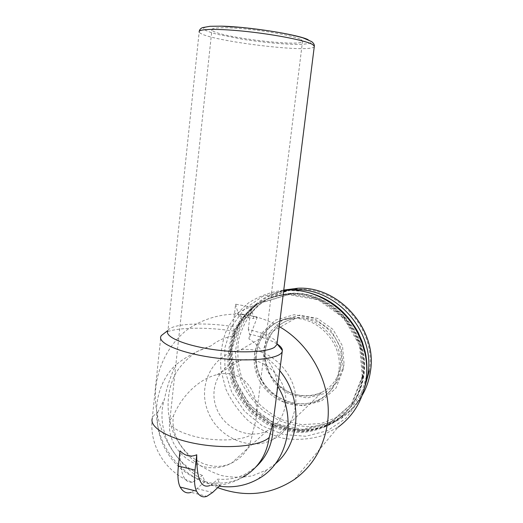 <?xml version="1.0" encoding="UTF-8"?>
<svg xmlns="http://www.w3.org/2000/svg" width="523" height="523" viewBox="0 0 523 523"><rect width="100%" height="100%" fill="white"/><g stroke="black" fill="none" stroke-linecap="round" stroke-linejoin="round"><path stroke-width="0.39" stroke-dasharray="2.62 1.96" d="M300.882 39.519L302.562 40.977C305.262 47.868 213.24 36.571 211.926 29.85C210.769 27.281 227.283 26.948 249.824 29.393C272.326 31.811 295.188 36.414 300.882 39.519M252.426 433.678L255.793 420.525C260.951 389.949 241.502 368.454 217.261 374.631C200.087 378.371 182.05 395.009 173.414 415.916L169.883 420.074C169.047 426.526 177.781 432.116 196.092 436.842C218.091 442.112 245.673 440.34 252.426 433.678C250.334 447.413 243.457 457.161 231.807 462.907C204.859 476.603 168.759 446.943 173.414 415.916M213.704 482.86L209.919 485.534C221.569 485.88 232.447 483.147 242.548 477.336C233.604 481.964 223.994 483.808 213.704 482.86L217.751 479.127C227.93 480.049 237.449 478.218 246.294 473.629L256.08 466.791M198.099 479.035C172.283 469.144 154.455 439.523 157.698 412.385C154.743 414.19 152.932 416.236 152.252 418.518C148.78 445.74 166.334 473.609 192.379 482.245L198.099 479.035L202.316 475.368L204.931 481.546L220.196 485.285L217.751 479.127M202.316 475.368C173.113 464.404 155.122 428.01 164.444 399.173C166.857 387.197 170.688 375.71 175.931 364.708C157.515 381.908 151.585 410.986 160.718 436.607C169.864 462.227 193.353 482.389 219.255 486.181M274.497 412.529L277.399 385.673L277.805 386.366M275.294 463.875L266.926 469.824L252.746 475.682C242.561 477.715 232.258 477.689 221.83 475.597C211.606 472.367 202.172 467.366 193.523 460.6C185.554 452.977 179.075 444.236 174.087 434.378C165.53 414.085 166.131 391.184 175.891 372.971C181.488 364.335 188.548 357.196 197.066 351.548L211.207 345.755C218.013 340.31 225.531 337.06 233.761 336.008L234.324 331.183C206.833 326.79 175.905 327.215 164.987 332.726M277.007 343.918C270.96 340.192 261.801 336.917 249.536 334.086L248.955 338.937L257.264 317.252C264.86 319.363 272.169 322.462 279.184 326.548M211.207 345.755C197.779 350.475 186.018 356.791 175.931 364.708M157.698 412.385L164.444 399.173M277.399 385.673C276.857 375.174 272.522 365.368 264.409 356.261C261.042 348.717 255.891 342.938 248.955 338.937M234.324 331.183L232.996 326.594C204.173 322.05 172.119 323.534 167.975 330.412L199.23 31.341M277.046 343.604C275.811 338.473 266.233 333.772 248.307 329.497L249.536 334.086M248.307 329.497L251.007 307.001L253.89 318.605L257.264 317.252L249.798 315.532L257.303 316.918M232.996 326.594L235.618 304.209L251.007 307.001M264.409 356.261C270.175 360.314 275.294 365.139 279.785 370.729M233.761 336.008L242.286 314.486L249.798 315.532L242.326 314.153L242.286 314.486L234.474 314.114L283.512 292.043M217.705 487.645C178.774 472.537 152.16 429.553 155.684 388.55C158.083 365.368 169.112 344.265 186.659 330.131C200.374 320.246 216.855 314.65 234.474 314.114M294.547 479.375L338.113 427.16L321.227 435.966C308.851 439.444 296.221 440.235 283.329 438.32C270.698 434.888 259.114 429.122 248.582 421.035C238.985 411.817 231.414 401.18 225.864 389.125L220.941 370.199C219.961 357.163 221.51 344.585 225.59 332.458C231.074 320.965 238.665 311.152 248.366 303.02C259.062 296.155 270.855 291.854 283.754 290.102M366.427 376.645L359.281 400.37L345.808 418.439L327.32 430.769L305.798 436.26L283.427 434.535L262.383 425.925L244.627 411.366L231.754 392.302L224.936 370.513L224.798 348.011L231.421 326.888L244.274 309.165L262.252 296.633L283.682 290.651M287.225 290.37L302.412 291.213M362.21 377.554C359.17 396.434 350.201 411.143 335.308 421.682C325.058 427.762 313.97 431.397 302.052 432.586C290.036 432.299 278.465 429.605 267.338 424.506L252.387 414.039C243.692 405.26 236.919 395.211 232.088 383.889L228.035 366.224C227.498 354.117 229.322 342.519 233.493 331.419C238.965 320.952 246.353 312.126 255.655 304.942C265.834 298.979 276.955 295.43 289.003 294.299C330.242 291.553 369.5 335.38 362.21 377.554M362.929 376.776C359.896 395.584 350.959 410.241 336.119 420.747C325.901 426.814 314.853 430.436 302.974 431.619C290.991 431.338 279.459 428.664 268.371 423.591L253.472 413.157C244.803 404.416 238.057 394.407 233.238 383.124L229.205 365.518C228.675 353.456 230.493 341.898 234.65 330.837C240.109 320.403 247.471 311.61 256.741 304.451C266.893 298.509 277.975 294.972 289.984 293.841C331.079 291.102 370.192 334.759 362.929 376.776M362.249 376.41L351.332 404.39L329.372 423.656L301.091 430.592L272.182 424.231L248.124 406.136L233.297 379.868L230.388 350.325L240.031 322.972L260.65 303.046L288.539 294.658L318.298 299.875L343.807 317.991L359.589 345.428L362.249 376.41M363.282 376.39C360.255 395.166 351.332 409.797 336.518 420.283C326.319 426.337 315.284 429.958 303.432 431.142C291.468 430.867 279.955 428.193 268.887 423.133L254.008 412.725C245.352 403.998 238.625 394.002 233.814 382.744L229.787 365.172C229.257 353.13 231.068 341.584 235.226 330.543C240.672 320.135 248.026 311.355 257.283 304.209C267.416 298.273 278.478 294.743 290.468 293.612C331.497 290.873 370.539 334.445 363.282 376.39M363.818 375.808C360.792 394.532 351.894 409.13 337.119 419.59C326.94 425.63 315.938 429.246 304.111 430.429C292.18 430.154 280.694 427.494 269.652 422.447L254.812 412.072C246.183 403.37 239.469 393.401 234.67 382.176L230.65 364.649C230.127 352.639 231.937 341.127 236.089 330.111C241.521 319.73 248.856 310.969 258.094 303.843C268.201 297.927 279.236 294.397 291.193 293.272C332.118 290.54 371.049 333.981 363.818 375.808M363.139 375.449L352.267 403.305L330.399 422.492L302.235 429.409L273.444 423.087L249.491 405.077L234.729 378.933L231.833 349.521L241.443 322.286L261.984 302.444L289.762 294.089L319.39 299.274L344.781 317.298L360.497 344.605L363.139 375.449M338.793 370.637C336.577 384.215 329.738 394.25 318.272 400.762C296.175 412.876 265.586 399.552 256.93 374.867C247.706 350.364 263.18 322.122 288.506 318.88C315.604 314.127 343.598 342.539 338.793 370.637M364.453 388.118C359.641 400.795 351.881 410.941 341.159 418.544L325.79 426.422C314.578 429.592 303.118 430.396 291.422 428.834C279.929 425.938 269.312 420.969 259.578 413.928C250.622 405.874 243.404 396.499 237.919 385.797C233.604 374.605 231.473 363.119 231.526 351.332C232.885 339.695 236.389 328.856 242.051 318.827C248.843 309.564 257.251 302.072 267.266 296.351L283.656 290.906M286.82 290.396L294.357 289.794M344.147 364.701L337.616 381.698L324.352 393.551L307.119 397.99L289.363 394.283L274.516 383.281L265.364 367.159L263.638 348.991L269.691 332.229L282.459 320.128L299.548 315.153L317.618 318.429L333.007 329.438L342.513 345.997L344.147 364.701M192.379 482.245C183.991 483.291 179.886 472.825 180.049 450.826M235.618 304.209L238.756 315.8L242.326 314.153M238.756 315.8L253.89 318.605M204.931 481.546L197.008 488.639L191.065 492.365L206.879 496.32M285.395 404.769C283.459 417.06 277.223 425.84 266.684 431.109C248.183 439.928 223.517 428.115 216.267 407.535C208.599 387.079 220.484 363.733 240.92 360.249C264.161 355.124 289.428 380.097 285.395 404.769M295.292 406.868C292.932 421.865 285.453 432.769 272.849 439.601C249.21 451.918 216.855 436.94 207.5 410.3C197.55 383.843 213.476 353.626 240.279 350.011C269.463 344.657 300.352 376.096 295.292 406.868M314.277 46.554C312.028 53.954 201.257 39.938 199.204 31.942M340.172 369.349C337.969 382.836 331.17 392.812 319.769 399.284C297.803 411.34 267.39 398.114 258.787 373.585C249.621 349.233 265.017 321.161 290.193 317.932C317.134 313.205 344.958 341.427 340.172 369.349M343.258 369.29L336.073 387.988L321.482 400.997L302.542 405.828L283.048 401.703L266.756 389.576L256.708 371.846L254.793 351.887L261.402 333.471L275.399 320.168L294.161 314.683L314.035 318.291L330.981 330.425L341.454 348.678L343.258 369.29M341.159 418.544L343.912 415.308C351.404 410.025 357.503 403.357 362.217 395.296C357.503 403.357 351.404 410.032 343.912 415.308C334.23 421.244 323.75 424.977 312.466 426.52C301.052 426.735 289.932 424.754 279.112 420.57L264.285 411.634C255.433 403.965 248.216 394.983 242.639 384.693C238.168 373.906 235.788 362.772 235.494 351.286L238.043 334.583C241.737 323.907 247.327 314.428 254.825 306.138C263.272 298.803 272.914 293.449 283.754 290.082M364.636 387.615L354.071 404.246L339.054 416.556L321.011 423.519L301.581 424.65L282.459 419.969C270.365 414.138 259.99 406.005 251.334 395.584L241.835 378.005C237.913 365.152 236.873 352.214 238.717 339.192C242.254 326.6 248.392 315.565 257.133 306.073L272.947 295.318L291.566 289.919M294.809 289.585C336.06 284.885 376.789 328.405 369.356 370.82M307.955 39.611L309.302 40.264L311.133 42.376C309.812 43.461 306.138 44.135 300.104 44.39C286.427 44.56 264.318 42.592 243.64 39.434L216.888 34.204C210.187 32.387 205.761 30.72 203.604 29.21C203.002 27.863 205.134 26.902 209.991 26.327L220.719 26.15M197.008 488.639L212.58 492.503M341.127 364.747C339.087 377.155 332.778 386.281 322.188 392.119C302.32 402.677 275.124 390.733 267.39 368.708C259.166 346.847 272.849 321.619 295.384 318.389C319.919 313.708 345.494 339.296 341.127 364.747M255.793 420.525L302.562 40.977M266.684 431.109L231.807 462.907C203.284 479.127 164.765 452.48 169.883 420.074L211.926 29.85M242.548 477.336L246.294 473.629M152.252 418.518L160.823 336.511M258.257 478.918L266.926 469.824M335.308 421.682L336.119 420.747M289.003 294.299L289.984 293.841M336.518 420.283L337.119 419.59M290.468 293.612L291.193 293.272M318.272 400.762L319.769 399.284C297.979 411.235 267.58 398.088 258.911 373.429C249.811 349.475 264.756 321.259 290.193 317.932L288.506 318.88M217.261 374.631L240.92 360.249M272.849 439.601L322.188 392.119C311.427 397.049 299.025 396.879 287.846 391.74C280.733 387.451 274.895 381.79 270.339 374.762C267.161 367.747 265.409 361.811 265.096 356.967C263.899 338.237 277.177 321.063 295.384 318.389L240.279 350.011"/><path stroke-width="0.78" d="M152.252 418.518C149.277 427.585 169.714 439.418 199.668 444.302C229.571 449.277 260.8 445.812 269.214 437.45L273.039 423.015C273.738 440.915 268.083 455.507 256.08 466.791M277.805 386.366C297.528 418.845 287.676 462.907 258.257 478.918C246.255 485.684 233.258 488.103 219.255 486.181M273.039 423.015L282.361 350.443C282.309 348.39 280.622 346.278 277.288 344.095M164.987 332.726L161.3 335.583L160.823 336.511C157.691 343.618 183.187 353.999 216.947 358.098C250.68 362.289 280.694 358.719 282.224 351.417M167.602 331.151C165.19 336.89 184.142 345.147 211.423 349.279C238.651 353.463 266.972 352.339 274.536 347.272L276.929 344.572L277.046 343.604M279.785 370.729C303.177 398.853 300.673 443.256 275.294 463.875M279.184 326.548C312.277 345.337 332.922 386.752 327.385 423.774C323.685 447.564 312.741 466.098 294.547 479.375C270.842 494.967 245.228 497.726 217.705 487.645M283.754 290.102L288.225 289.919C315.761 289.409 344.212 306.707 357.634 332.961L361.955 342.774L364.93 353.025C366.904 362.164 367.264 371.258 365.995 380.299C362.805 400.141 353.509 415.765 338.113 427.16M283.682 290.651L287.225 290.37M302.412 291.213C326.816 295.868 345.363 309.538 358.059 332.223L362.262 341.781L365.159 351.763C366.963 360.086 367.381 368.382 366.427 376.645M283.754 290.082L297.724 288.245L294.357 289.794C336.021 287.408 375.337 331.628 367.963 374.148L364.453 388.118M283.656 290.906L286.82 290.396M196.74 454.775C190.712 457.357 185.149 456.036 180.049 450.826L178.376 466.065L195.007 470.085L196.74 454.775C196.478 478.604 200.865 488.855 209.919 485.534M220.196 485.285L212.58 492.503L206.879 496.32C202.689 497.844 199.243 496.118 196.543 491.149C194.484 486.939 193.968 479.918 195.007 470.085M191.065 492.365C186.685 493.83 183.057 492.065 180.18 487.07C177.983 482.847 177.382 475.845 178.376 466.065M269.214 437.45C266.436 455.677 257.551 468.974 242.548 477.336M199.204 31.942C197.622 28.791 218.588 28.445 247.562 31.615C276.497 34.753 305.569 40.591 312.388 44.377L314.336 46.083L314.277 46.554M370.408 371.454C369.153 380.031 366.427 387.981 362.217 395.29C366.44 387.968 369.186 379.999 370.434 371.395C377.73 329.425 338.95 285.846 297.724 288.245C338.897 285.865 377.698 329.483 370.408 371.454M369.356 370.82L364.636 387.615M291.566 289.919L294.809 289.585M220.719 26.15C247.216 26.536 297.345 34.381 307.955 39.611M180.18 487.07L196.543 491.149M167.654 330.66L161.3 335.583M277.053 343.801L282.361 350.443M276.929 344.572L314.336 46.083C314.519 44.71 313.637 43.219 311.688 41.611L302.876 37.819C289.056 33.943 269.678 30.334 241.306 27.431L221.249 26.163L210.024 26.294L202.434 27.654C200.623 28.451 199.557 29.68 199.23 31.341M283.512 292.043L288.225 289.919M358.059 332.223L357.634 332.961M365.159 351.763L364.93 353.025"/></g></svg>
